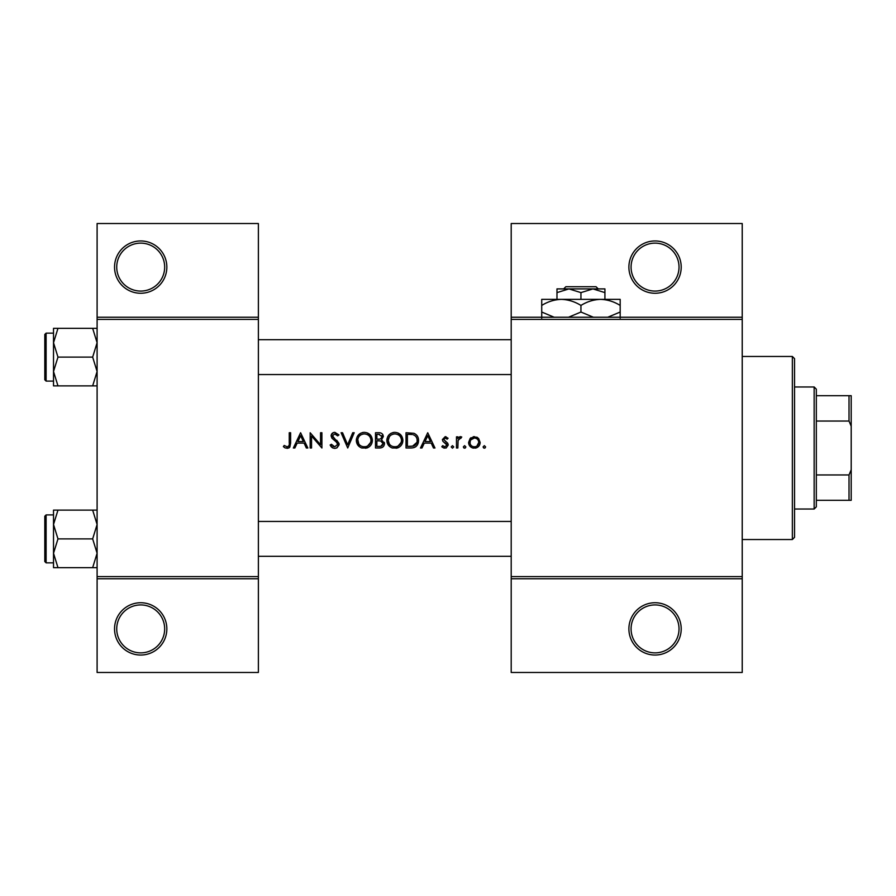 <?xml version="1.0" encoding="UTF-8"?>
<svg xmlns="http://www.w3.org/2000/svg" width="896" height="896" viewBox="0 0 896 896"><rect width="100%" height="100%" fill="white"/><g stroke="black" fill="none" stroke-linecap="round" stroke-linejoin="round"><path stroke-width="1.34" d="M166.846 628.891A26.152 26.152 0 0 1 140.694 655.043A26.152 26.152 0 0 1 114.542 628.891A26.152 26.152 0 0 1 140.694 602.739A26.152 26.152 0 0 1 166.846 628.891M116.726 628.891A23.979 23.979 0 0 0 140.694 652.87A23.979 23.979 0 0 0 164.674 628.891A23.979 23.979 0 0 0 140.694 604.923A23.979 23.979 0 0 0 116.726 628.891M166.846 267.109A26.152 26.152 0 0 1 140.694 293.261A26.152 26.152 0 0 1 114.542 267.109A26.152 26.152 0 0 1 140.694 240.957A26.152 26.152 0 0 1 166.846 267.109M116.726 267.109A23.979 23.979 0 0 0 140.694 291.077A23.979 23.979 0 0 0 164.674 267.109A23.979 23.979 0 0 0 140.694 243.13A23.979 23.979 0 0 0 116.726 267.109M681.206 628.891A26.152 26.152 0 0 1 655.043 655.043A26.152 26.152 0 0 1 628.891 628.891A26.152 26.152 0 0 1 655.043 602.739A26.152 26.152 0 0 1 681.206 628.891M631.075 628.891A23.979 23.979 0 0 0 655.043 652.87A23.979 23.979 0 0 0 679.022 628.891A23.979 23.979 0 0 0 655.043 604.923A23.979 23.979 0 0 0 631.075 628.891M681.206 267.109A26.152 26.152 0 0 1 655.043 293.261A26.152 26.152 0 0 1 628.891 267.109A26.152 26.152 0 0 1 655.043 240.957A26.152 26.152 0 0 1 681.206 267.109M631.075 267.109A23.979 23.979 0 0 0 655.043 291.077A23.979 23.979 0 0 0 679.022 267.109A23.979 23.979 0 0 0 655.043 243.13A23.979 23.979 0 0 0 631.075 267.109M283.382 446.634L285.298 448L288.803 448L290.618 443.05L290.618 432.746L289.251 432.746L289.251 442.893C289.61 444.954 288.904 446.264 287.134 446.824L284.189 445.458L283.382 446.634L284.189 445.458L287.134 446.824C288.904 446.264 289.61 444.954 289.251 442.893M300.597 432.746L293.362 448L294.851 448L297.17 443.106L304.091 443.106L306.342 448L307.832 448L300.597 432.746M310.173 432.746L310.173 448L311.55 448L311.55 436.016L321.91 448L321.91 432.746L320.544 432.746L320.544 444.752L310.173 432.746M330.131 445.054L332.898 448L334.768 448.392L336.638 448L339.125 444.259L332.472 435.848L334.712 433.922L337.691 435.87L338.934 434.93L334.869 432.354C332.584 432.499 331.341 433.686 331.106 435.915L331.957 438.234L337.21 442.747L337.758 444.237L334.768 446.824L331.419 444.282L330.131 445.054L331.419 444.282L332.024 445.222M341.085 432.746L347.726 448L354.189 432.746L352.722 432.746L347.637 444.763L342.552 432.746L341.085 432.746M356.339 440.44C356.518 444.125 358.333 446.645 361.782 448L366.946 448C370.406 446.622 372.21 444.08 372.378 440.362C371.952 435.434 369.242 432.757 364.258 432.354C359.397 432.846 356.754 435.534 356.339 440.44M375.502 432.746L375.502 448L379.635 448C382.514 447.933 384.138 446.499 384.507 443.666L381.562 439.768L383.331 436.52C382.95 433.843 381.338 432.578 378.482 432.746L375.502 432.746M386.848 440.44C387.027 444.125 388.842 446.645 392.291 448L397.454 448C400.915 446.622 402.73 444.08 402.886 440.362C402.461 435.434 399.75 432.757 394.766 432.354C389.906 432.846 387.262 435.534 386.848 440.44M406.022 432.746L406.022 448L410.749 448C415.643 447.955 418.242 445.48 418.533 440.563C418.578 437.136 417.043 434.717 413.941 433.294L406.022 432.746M427.728 432.746L420.493 448L421.982 448L424.301 443.106L431.222 443.106L433.474 448L434.963 448L427.728 432.746M441.806 446.69L443.744 448L446.174 448L448.269 444.976L447.742 443.251L443.766 439.522L445.211 438.021L447.138 439.197L448.067 438.245L445.211 436.654L442.4 439.578L442.904 441.302L446.891 445.032L444.931 446.824L442.714 445.648L441.806 446.69L442.714 445.648L444.931 446.824L446.891 445.032L446.029 443.531M452.469 448.19L451.203 446.925L452.469 448.19L453.746 446.925L452.469 445.648L451.203 446.925L452.469 445.648L453.746 446.925M456.478 436.856L456.478 448L457.845 448L458.091 440.429L461.765 437.035L460.566 436.654L457.845 438.491L457.845 436.856L456.478 436.856M464.598 448.19L463.322 446.925L463.915 448L465.282 448L465.864 446.925L464.598 445.648L463.322 446.925L464.598 445.648L465.864 446.925M468.608 442.456C468.754 445.245 470.142 447.093 472.774 448L475.989 448C478.61 447.093 479.998 445.245 480.144 442.456L478.621 438.491L474.387 436.654L470.131 438.502L468.608 442.456M484.355 448.19L483.078 446.925L483.672 448L485.027 448L485.621 446.925L484.355 445.648L483.078 446.925L484.355 445.648L485.621 446.925M258.384 578.771L97.104 578.771L97.104 576.587L258.384 576.587L258.384 672.482L97.104 672.482L97.104 578.771M742.224 319.413L511.202 319.413L511.202 317.229L742.224 317.229L742.224 578.771L511.202 578.771L511.202 576.587L742.224 576.587M97.104 317.229L258.384 317.229L258.384 223.518L97.104 223.518L97.104 576.587M258.384 317.229L258.384 576.587M258.384 319.413L97.104 319.413M511.202 319.413L511.202 576.587M742.224 578.771L742.224 672.482L511.202 672.482L511.202 578.771M511.202 317.229L511.202 223.518L742.224 223.518L742.224 317.229M290.618 443.05L289.845 447.104M289.184 447.754L287.056 448.392M285.298 448L284.301 447.406M425.051 441.549L427.806 435.714L430.506 441.549L425.051 441.549L430.506 441.549M445.211 436.654L446.051 436.789M447.138 439.197L446.286 438.39M446.141 438.301L444.662 438.144M445.211 438.021L443.766 439.522L445.738 441.683M443.878 438.962L443.766 439.522M448.269 444.976L446.174 448M444.36 448.146L442.221 447.126M446.522 443.968L444.83 442.814M458.976 437.203L460.141 436.688M460.566 436.654L461.765 437.035M461.014 438.222L459.872 438.088M458.293 439.813L458.091 440.429M470.131 438.502L471.016 437.707M473.189 436.766L474.387 436.654M476.717 437.114L477.736 437.696M476.851 447.698L475.205 448.146M473.547 448.146L472.763 448M470.411 446.667L469.75 445.928M468.821 444.058L468.675 443.386M476.896 446.074L478.778 442.467C478.531 445.144 477.075 446.6 474.376 446.824C471.688 446.6 470.221 445.155 469.974 442.467C470.221 439.779 471.688 438.301 474.376 438.021C477.064 438.301 478.531 439.779 478.778 442.467C478.531 439.779 477.064 438.301 474.376 438.021L470.803 439.869M473.514 446.757L475.238 446.746M470.299 440.765L470.053 443.33M463.322 446.925L464.598 445.648M416.931 435.445L417.368 436.072M417.424 436.15L417.939 437.214M418.421 442.109L418.029 443.587M417.693 444.36L417.021 445.446M415.99 446.544L415.352 447.003M414.12 447.563L412.328 447.922M414.03 435.075L413.146 434.739C415.811 435.725 417.155 437.674 417.166 440.563C417.178 443.229 415.957 445.054 413.504 446.051L407.389 446.432L407.389 434.314L412.059 434.504M410.48 434.358L408.464 434.314M417.122 441.448L417.11 439.611M417.088 439.421L416.931 438.659M416.786 438.2L416.192 436.968M412.474 446.264L416.965 442.322M407.389 446.432L411.331 446.376M386.882 439.645L386.994 438.85M387.755 436.654L389.11 434.739M389.133 434.717L391.037 433.283M392.941 432.566L393.982 432.387M397.981 432.947L402.853 439.611M402.886 440.362L396.2 448.302M389.85 446.667L386.938 441.683M401.397 441.65L401.52 440.362C401.128 444.371 398.899 446.522 394.834 446.824C390.846 446.522 388.64 444.382 388.214 440.429C388.595 436.453 390.802 434.28 394.834 433.922C398.877 434.235 401.106 436.386 401.52 440.362C401.094 436.386 398.877 434.235 394.834 433.922L393.534 434.045M393.568 446.723L396.133 446.712M400.87 443.24L401.296 442.12M389.346 436.755L388.214 440.429L389.334 444.035M392.325 446.376L393.322 446.667M393.131 434.134L392 434.549M390.858 435.221L390.298 435.669M382.592 434.258L382.95 434.851M384.317 442.378L384.451 443.016M383.701 446.152L383.018 446.891M382.838 447.037L382.222 447.429M380.99 438.491L381.965 436.554C381.45 438.592 380.061 439.466 377.798 439.197L376.869 439.197L376.869 434.314L378.728 434.314L381.965 436.554L381.786 435.658M379.445 434.336L378.728 434.314M376.869 439.197L378.874 439.163M382.39 441.862L380.632 440.944L383.13 443.666C382.592 445.782 381.158 446.701 378.829 446.432L376.869 446.432L376.869 440.765L380.632 440.944L377.787 440.765M380.733 446.286L383.13 443.666L382.861 442.512M376.869 446.432L379.96 446.387M356.373 439.645L356.485 438.85M357.235 436.654L360.528 433.283M362.432 432.566L363.474 432.387M367.461 432.947L372.344 439.611M372.378 440.362L365.68 448.302M359.33 446.667L356.429 441.683M370.888 441.65L371.011 440.362C370.619 444.371 368.39 446.522 364.325 446.824C360.326 446.522 358.12 444.382 357.706 440.429C358.086 436.453 360.293 434.28 364.325 433.922C368.368 434.235 370.597 436.386 371.011 440.362C370.586 436.386 368.357 434.235 364.325 433.922L363.026 434.045M363.048 446.723L365.613 446.712M369.891 444.024L370.776 442.12M357.762 439.544L358.826 444.035M361.894 446.41L362.802 446.667M362.611 434.134L361.805 434.414M360.349 435.221L359.789 435.669M332.898 448L332.024 447.474M331.912 447.384L331.262 446.757M331.162 446.634L330.691 445.995M333.088 446.275L333.693 446.611M337.691 444.786L337.714 443.834M337.758 444.237L335.81 441.336M335.283 440.922L334.454 440.306M331.173 435.187L333.446 432.6M333.458 432.6L334.141 432.41M334.869 432.354L338.934 434.93M336.56 434.616L334.712 433.922L332.472 435.848L332.752 436.934M332.763 436.946L334.488 438.592M336.694 440.227L339.035 443.475M339.08 444.864L337.008 447.81M297.909 441.549L300.675 435.714L303.363 441.549L297.909 441.549L303.363 441.549M792.355 356.462L794.539 358.646L794.539 537.354L792.355 539.538L792.355 356.462L742.224 356.462M792.355 539.538L742.224 539.538M511.202 521.45L258.384 521.45M511.202 556.315L258.384 556.315M53.514 524.496L53.514 553.269L57.971 538.888L53.514 524.496L57.971 510.115L53.514 510.115L53.514 524.496M44.8 519.266L44.8 538.888L44.8 516.219L46.11 514.909L46.11 562.856L53.514 562.856M97.104 510.115L92.658 510.115L97.104 524.496L92.658 538.888L57.971 538.888M92.658 510.115L57.971 510.115M92.658 538.888L97.104 553.269L92.658 567.65L57.971 567.65L53.514 553.269L53.514 567.65L57.971 567.65M92.658 567.65L97.104 567.65M46.11 562.856L44.8 561.546L44.8 538.888M258.384 374.55L511.202 374.55M258.384 339.685L511.202 339.685M97.104 328.35L92.658 328.35L97.104 342.731L92.658 357.112L97.104 371.504L92.658 385.885L57.971 385.885L53.514 371.504L57.971 357.112L53.514 342.731L57.971 328.35L53.514 328.35L53.514 385.885L57.971 385.885M53.514 333.144L46.11 333.144L46.11 381.091L44.8 379.781L44.8 357.112L44.8 376.734M92.658 328.35L57.971 328.35M92.658 357.112L57.971 357.112M92.658 385.885L97.104 385.885M44.8 357.112L44.8 334.454L46.11 333.144M814.15 386.971L816.323 389.155L816.323 506.845L814.15 509.029L814.15 386.971L794.539 386.971M816.323 395.696L851.2 395.696L851.2 500.304L849.016 500.304L849.016 474.958L851.2 469.795M816.323 474.958L849.016 474.958M851.2 426.205L849.016 421.042L849.016 395.696M816.323 421.042L849.016 421.042M816.323 500.304L849.016 500.304M565.846 286.72L563.651 288.904L565.846 286.72L596.042 286.72L598.248 288.904L596.042 286.72M556.976 292.611L568.96 288.904L556.976 288.904L556.976 299.365M580.944 292.611L592.939 288.904L568.96 288.904L580.944 292.611L580.944 299.365M604.923 292.611L604.923 288.904L592.939 288.904L604.923 292.611L604.923 299.365M554.131 317.229L541.722 312.032L541.722 299.365L620.178 299.365L620.178 312.032L607.768 317.229M541.722 312.032L541.722 318.102M541.722 305.435C547.826 301.638 554.366 299.611 561.333 299.365C568.221 299.589 574.762 301.616 580.944 305.435L580.944 312.032L568.534 317.229M580.944 305.435C587.059 301.638 593.589 299.611 600.566 299.365C607.454 299.589 613.995 301.616 620.178 305.435M593.365 317.229L580.944 312.032M620.178 318.102L620.178 312.032M46.11 514.909L53.514 514.909M46.11 381.091L53.514 381.091M814.15 509.029L794.539 509.029"/></g></svg>
